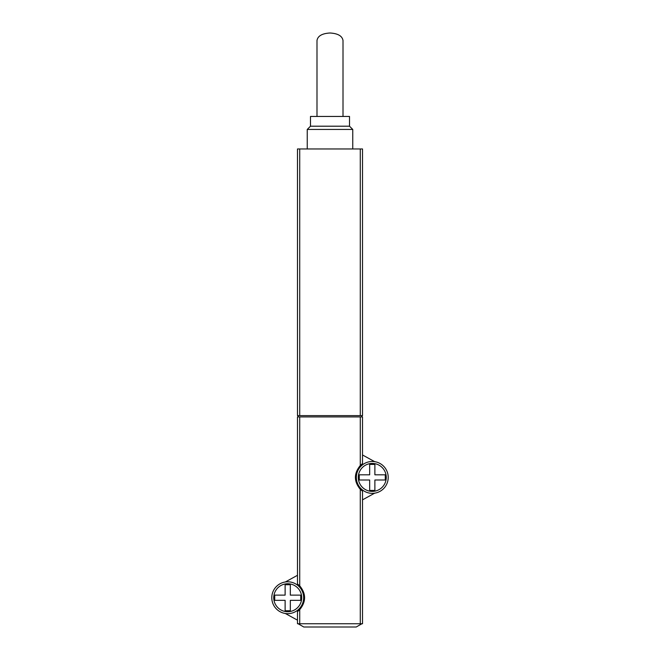 <?xml version="1.0" encoding="UTF-8"?>
<svg xmlns="http://www.w3.org/2000/svg" width="660" height="660" viewBox="0 0 660 660"><rect width="100%" height="100%" fill="white"/><g stroke="black" fill="none" stroke-linecap="round" stroke-linejoin="round"><path stroke-width="0.99" d="M297.478 148.962L297.478 415.627L362.522 415.627L362.522 148.962L297.478 148.962M316.99 116.449L316.99 40.508C317.782 35.953 322.113 33.454 330 33C337.887 33.454 342.218 35.953 343.01 40.508L343.01 116.449M307.238 148.962L307.238 129.451L352.762 129.451L352.762 148.962M307.238 129.451L310.489 126.2L349.511 126.2L352.762 129.451M310.489 126.2L310.489 116.449L349.511 116.449L349.511 126.2M299.722 416.922L297.478 416.922L297.478 583.918L299.722 585.816C306.199 593.753 306.199 601.697 299.722 609.65L297.478 611.548A16.912 16.912 0 0 0 299.722 609.65L299.722 623.749L362.522 623.749L362.522 491.221L360.277 489.324C353.801 481.387 353.801 473.443 360.277 465.498L362.522 463.601A16.912 16.912 0 0 0 360.277 465.498L360.277 416.922L299.722 416.922L299.722 585.816M362.522 463.601L362.522 416.922L360.277 416.922M298.13 416.922L298.13 415.627M361.87 416.922L361.87 415.627M300.729 600.336L300.729 595.13L290.326 595.13L290.326 584.727L285.12 584.727L285.12 595.13L274.717 595.13L274.717 600.336L285.12 600.336L285.12 610.739L290.326 610.739L290.326 600.336L300.729 600.336M385.283 480.01L385.283 474.812L374.88 474.812L374.88 464.401L369.674 464.401L369.674 474.812L359.271 474.812L359.271 480.01L369.674 480.01L369.674 490.421L374.88 490.421L374.88 480.01L385.283 480.01M287.727 581.798A15.931 15.931 0 0 1 301.521 605.698A15.931 15.931 0 0 1 273.925 605.698A15.931 15.931 0 0 1 287.727 581.798M372.273 461.48A15.931 15.931 0 0 1 386.075 485.38A15.931 15.931 0 0 1 358.479 485.38A15.931 15.931 0 0 1 372.273 461.48M298.13 623.749L303.765 627L356.235 627L361.87 623.749M285.326 613.486L297.478 620.169M362.522 499.851L374.674 493.16M299.722 623.749L297.478 623.749L297.478 611.548M297.478 575.297L285.326 581.98M374.674 461.662L362.522 454.971M299.722 148.962L299.722 415.627M360.277 148.962L360.277 415.627M287.727 583.745A13.984 13.984 0 0 1 299.838 604.725A13.984 13.984 0 0 1 275.616 604.725A13.984 13.984 0 0 1 287.727 583.745M372.273 463.427A13.984 13.984 0 0 1 384.384 484.399A13.984 13.984 0 0 1 360.162 484.399A13.984 13.984 0 0 1 372.273 463.427M360.277 623.749L360.277 489.324"/></g></svg>
